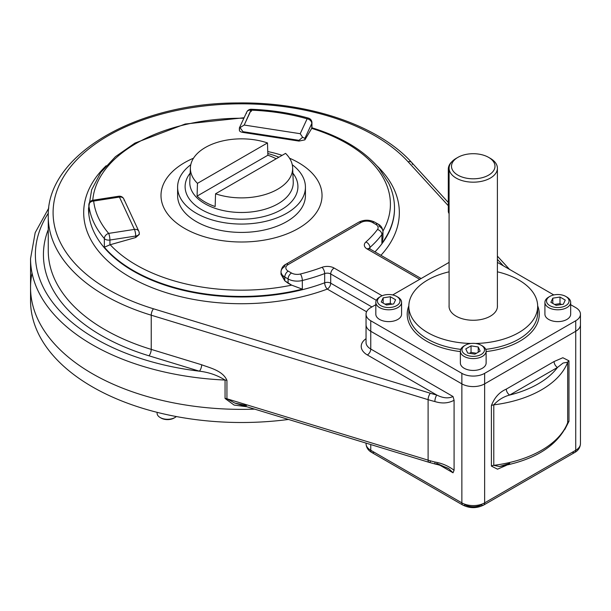 <?xml version="1.0" encoding="UTF-8"?>
<svg xmlns="http://www.w3.org/2000/svg" width="611" height="611" viewBox="0 0 611 611"><rect width="100%" height="100%" fill="white"/><g stroke="black" fill="none" stroke-linecap="round" stroke-linejoin="round"><path stroke-width="0.92" d="M449.093 262.386L392.69 294.945L449.093 262.386M375.818 304.69L370.762 307.608A16.107 9.295 0 0 0 366.042 314.184A16.107 9.295 0 0 0 370.762 320.76L370.762 331.277L461.863 383.868A16.107 9.295 0 0 0 484.638 383.868L575.73 331.277A16.107 9.295 0 0 0 580.45 324.701A16.107 9.295 180 0 1 575.73 331.277L484.638 383.868A16.107 9.295 180 0 1 461.863 383.868L370.762 331.277A16.107 9.295 180 0 1 366.042 324.701A16.107 9.295 0 0 0 370.762 331.277L370.762 320.76L461.863 373.352A16.107 9.295 0 0 0 484.638 373.352L484.638 383.868L484.638 373.352L575.73 320.76A16.107 9.295 0 0 0 580.45 314.184A16.107 9.295 0 0 0 575.73 307.608L570.674 304.69L575.73 307.608A16.107 9.295 0 0 1 575.73 320.76L575.73 331.277L575.73 320.76L484.638 373.352A16.107 9.295 0 0 1 461.863 373.352L461.863 383.868L461.863 373.352L370.762 320.76A16.107 9.295 0 0 1 370.762 307.608L375.818 304.69M408.835 305.798A66.026 38.119 0 0 0 460.366 351.569A66.026 38.119 0 0 1 408.835 305.798M486.127 351.569A66.026 38.119 0 0 0 537.657 305.798A66.026 38.119 0 0 1 486.127 351.569M553.803 294.945L497.4 262.386L553.803 294.945M408.828 312.87A64.415 37.187 0 0 0 460.747 349.355A64.415 37.187 0 0 1 408.828 312.87L408.828 306.294A64.415 37.187 0 0 0 471.05 343.466A64.415 37.187 0 0 1 409.813 312.779A64.415 37.187 0 0 1 449.093 271.819A64.415 37.187 0 0 0 408.828 306.294M485.745 349.355A64.415 37.187 0 0 0 537.665 312.87A64.415 37.187 0 0 1 485.745 349.355M497.4 305.485A24.196 13.969 180 0 1 483.148 319.041A24.196 13.969 180 0 1 456.134 316.17A24.196 13.969 180 0 1 449.093 305.485M518.8 279.998A64.415 37.187 0 0 0 497.4 271.819A64.415 37.187 0 0 1 518.8 279.998A64.415 37.187 0 0 1 533.174 319.943A64.415 37.187 0 0 1 475.442 343.466A64.415 37.187 0 0 0 537.665 306.294A64.415 37.187 0 0 0 518.8 279.998M449.093 213.522A6.438 3.719 -60 0 1 448.306 211.032L448.306 168.949A6.438 3.719 -60 0 1 451.758 161.862A6.438 3.719 -60 0 0 448.306 168.949L449.093 169.4L448.306 168.949L448.306 211.032L449.093 211.482L448.306 211.032A6.438 3.719 -60 0 0 449.093 213.522M396.669 296.434L397.807 297.091A12.884 7.439 0 0 1 397.807 307.608A12.884 7.439 0 0 1 379.591 307.608A12.884 7.439 0 0 1 379.591 297.091L380.729 296.434A11.273 6.507 0 0 0 385.785 307.318A11.273 6.507 0 0 0 399.586 299.352A11.273 6.507 0 0 0 380.729 296.434A11.273 6.507 0 0 0 380.729 305.637A11.273 6.507 0 0 0 396.669 305.637A11.273 6.507 0 0 0 396.669 296.434A11.273 6.507 0 0 0 380.729 296.434L379.591 297.091A12.884 7.439 0 0 0 375.818 302.346A12.884 7.439 0 0 0 383.769 309.219A12.884 7.439 0 0 0 397.807 307.608A12.884 7.439 0 0 0 401.58 302.346A12.884 7.439 0 0 0 397.203 296.763M375.818 302.346L375.818 314.184A12.884 7.439 0 0 0 383.769 321.058A12.884 7.439 0 0 0 397.807 319.446A12.884 7.439 0 0 0 401.58 314.184L401.58 302.346M390.345 303.3L391.888 304.186L390.345 303.3L390.345 296.725L395.607 299.764L393.683 303.911L386.496 305.019L381.233 301.987L383.166 297.84L390.345 296.725L395.607 299.764L393.683 303.911L386.496 305.019L381.233 301.987L383.166 297.84L390.345 296.725L390.345 303.3L384.961 304.133L390.345 303.3M383.166 303.094L383.166 297.84L383.166 303.094M464.742 345.574A12.884 7.439 0 0 0 460.366 351.165A12.884 7.439 0 0 0 464.139 356.419A12.884 7.439 0 0 0 478.176 358.031A12.884 7.439 0 0 0 486.127 351.165A12.884 7.439 0 0 0 482.354 345.902A12.884 7.439 0 0 1 482.354 356.419A12.884 7.439 0 0 1 464.139 356.419A12.884 7.439 0 0 1 464.139 345.902L465.277 345.246A11.273 6.507 0 0 0 465.277 354.449A11.273 6.507 0 0 0 481.216 354.449A11.273 6.507 0 0 0 481.216 345.246A11.273 6.507 0 0 0 465.277 345.246M460.366 351.165L460.366 362.995A12.884 7.439 0 0 0 473.25 370.434A12.884 7.439 0 0 0 486.127 362.995L486.127 351.165M471.043 352.432L476.435 353.265L471.043 352.432L471.043 345.857L478.23 346.972L480.154 351.119L474.892 354.159L467.705 353.043L465.781 348.896L471.043 345.857L478.23 346.972L480.154 351.119L474.892 354.159L467.705 353.043L465.781 348.896L471.043 345.857L471.043 352.432L469.508 353.318L471.043 352.432M478.23 352.234L478.23 346.972L478.23 352.234M465.277 354.449A11.273 6.507 0 0 0 484.133 351.531A11.273 6.507 0 0 0 470.333 343.558A11.273 6.507 0 0 0 465.277 354.449M549.824 296.434A11.273 6.507 -0 0 0 549.824 305.637A11.273 6.507 -0 0 0 565.763 305.637A11.273 6.507 -0 0 0 565.763 296.434A11.273 6.507 -0 0 0 549.824 296.434L548.686 297.091A12.884 7.439 -0 0 0 544.913 302.346A12.884 7.439 -0 0 0 552.863 309.219A12.884 7.439 -0 0 0 566.901 307.608A12.884 7.439 -0 0 0 570.674 302.346A12.884 7.439 -0 0 0 566.298 296.763M544.913 302.346L544.913 314.184A12.884 7.439 -0 0 0 557.797 321.623A12.884 7.439 -0 0 0 570.674 314.184L570.674 302.346M559.997 303.621L561.54 304.507L559.997 303.621L559.997 297.045L565.259 300.085L563.334 304.232L556.147 305.34L550.885 302.308L552.81 298.16L559.997 297.045L565.259 300.085L563.334 304.232L556.147 305.34L550.885 302.308L552.81 298.16L559.997 297.045L559.997 303.621L554.612 304.454L559.997 303.621M552.81 303.415L552.81 298.16L552.81 303.415M548.686 297.091A12.884 7.439 -0 0 0 548.686 307.608A12.884 7.439 -0 0 0 566.901 307.608A12.884 7.439 -0 0 0 566.901 297.091L565.763 296.434M565.763 305.637A11.273 6.507 -0 0 0 560.715 294.746A11.273 6.507 -0 0 0 546.906 302.72A11.273 6.507 -0 0 0 565.763 305.637M157.096 412.326L157.096 413.25A10.471 6.041 180 0 0 164.588 419.047A10.471 6.041 180 0 0 176.335 416.549A10.471 6.041 180 0 1 174.96 417.527A10.471 6.041 180 0 1 160.158 417.527L161.067 418.054A9.18 5.3 180 0 0 174.051 418.054L174.96 417.527M174.479 417.787A9.18 5.3 180 0 1 160.647 417.787M190.403 167.635A51.133 29.519 0 0 1 205.357 147.488A51.133 29.519 0 0 1 267.481 142.936L267.87 155.232L197.078 196.108A51.668 29.832 0 0 0 215.156 206.541L215.546 193.794A51.133 29.519 0 0 0 277.669 189.234A51.133 29.519 0 0 0 285.558 153.369L215.546 193.794A51.133 29.519 0 0 0 267.427 193.809A51.133 29.519 0 0 0 292.631 167.635A51.133 29.519 0 0 0 285.558 153.369L215.546 193.794L215.156 206.541A51.668 29.832 0 0 1 197.078 196.108L197.468 183.353A51.133 29.519 0 0 1 190.403 167.635L189.792 181.879A51.744 29.87 180 0 0 241.513 212.491A51.744 29.87 180 0 0 293.242 181.879A51.744 29.87 180 0 1 241.513 212.491A51.744 29.87 180 0 1 189.792 181.879M276.195 158.776A51.668 29.832 0 0 0 267.87 155.232L197.078 196.108L197.468 183.353A51.133 29.519 0 0 1 205.357 147.488A51.133 29.519 0 0 1 267.481 142.936L197.468 183.353L267.481 142.936L267.87 155.232A51.668 29.832 0 0 1 276.195 158.776M292.868 173.157A56.403 32.566 180 0 1 241.513 219.196A56.403 32.566 180 0 1 190.166 173.157A56.403 32.566 180 0 0 241.513 219.196A56.403 32.566 180 0 0 292.868 173.157M177.602 187.165A63.911 36.897 0 0 1 190.769 164.726A63.911 36.897 0 0 0 199.392 214.919A63.911 36.897 0 0 0 286.704 213.254A63.911 36.897 0 0 0 292.257 164.726A63.911 36.897 0 0 1 305.431 187.165L305.431 195.512A63.911 36.897 0 0 1 286.704 221.61A63.911 36.897 0 0 1 217.058 229.606A63.911 36.897 0 0 1 177.602 195.512L177.602 187.165A63.911 36.897 0 0 0 217.058 221.258A63.911 36.897 0 0 0 286.704 213.254A63.911 36.897 0 0 0 305.431 187.165M278.876 157.226A63.911 36.897 0 0 0 267.817 153.537A63.911 36.897 0 0 1 278.876 157.226M30.855 294.135A210.963 121.803 180 0 0 288.476 419.452A210.963 121.803 180 0 1 30.55 300.704L30.55 287.56A210.963 121.803 180 0 0 254.619 409.126A210.963 121.803 180 0 1 32.039 273.094A210.963 121.803 180 0 0 254.619 409.126A210.963 121.803 180 0 1 30.55 287.56L30.55 258.629L35.194 232.646L48.804 208.023M488.617 157.378L490.328 158.364A24.157 13.946 -0 0 1 490.328 178.091A24.157 13.946 -0 0 1 456.165 178.091A24.157 13.946 -0 0 1 456.165 158.364L457.876 157.378A21.744 12.548 -0 0 0 457.876 175.136A21.744 12.548 -0 0 0 488.617 175.136A21.744 12.548 -0 0 0 488.617 157.378A21.744 12.548 -0 0 0 457.876 157.378L457.876 157.378A21.744 12.548 -0 0 0 467.621 178.381A21.744 12.548 -0 0 0 494.246 163.007A21.744 12.548 -0 0 0 457.876 157.378L456.165 158.364A24.157 13.946 -0 0 0 449.093 168.231A24.157 13.946 -0 0 0 473.25 182.177A24.157 13.946 -0 0 0 497.4 168.231A24.157 13.946 -0 0 0 489.426 157.875M509.711 395.034A91.795 52.997 0 0 0 557.484 367.455L509.711 395.034C503.54 396.661 498.232 399.93 493.787 404.856A96.622 55.784 0 0 0 567.665 362.201L563.09 363.033L557.484 367.455L509.711 395.034A91.795 52.997 0 0 0 557.484 367.455A4.835 2.788 60 0 1 554.07 361.536L506.298 389.115A4.835 2.788 -120 0 0 509.711 395.034C503.54 396.661 498.232 399.93 493.787 404.856A96.622 55.784 0 0 0 567.665 362.201A4.835 2.788 180 0 1 568.971 360.826L562.853 357.733L554.07 361.536L506.298 389.115A4.835 2.788 -120 0 0 509.711 395.034M298.451 162.641A80.522 46.489 180 0 1 295.602 229.957A80.522 46.489 180 0 1 179.29 225.016A80.522 46.489 180 0 1 193.519 158.188A80.522 46.489 180 0 0 179.29 225.016A80.522 46.489 180 0 0 295.602 229.957A80.522 46.489 180 0 0 298.451 162.641A80.522 46.489 180 0 0 289.515 158.188A80.522 46.489 180 0 1 298.451 162.641M267.755 151.566A80.522 46.489 180 0 1 282.106 155.362A80.522 46.489 180 0 0 267.755 151.566M246.386 406.697A210.963 121.803 0 0 0 246.645 406.689A210.963 121.803 0 0 1 246.386 406.697L234.097 405.07L225.054 398.464L225.054 380.057A210.963 121.803 180 0 1 30.55 258.629A210.963 121.803 180 0 0 225.054 380.057C217.31 375.23 208.763 372.275 199.415 371.19A4.835 1.841 107 0 0 201.668 364.775C210.1 367.959 222.801 370.671 226.933 380.37L226.933 398.784A4.835 2.788 0 0 0 225.054 398.464L225.054 380.057A4.835 2.788 180 0 1 226.933 380.37L226.933 398.784A4.835 2.788 0 0 0 225.054 398.464L234.097 405.07L246.386 406.697M381.898 243.201A152.987 88.328 0 0 0 394.507 208.099A152.987 88.328 0 0 1 381.898 243.201L381.898 234.563L381.898 243.201L382.96 237.87L382.96 231.607A12.884 7.439 0 0 1 381.898 234.563A12.884 7.439 0 0 0 382.96 231.607C382.509 227.949 380.913 225.459 378.186 224.138A4.835 2.788 -60 0 0 375.773 224.374A4.835 2.788 -60 0 1 378.186 224.138L374.887 222.228C369.479 219.555 364.072 219.555 358.665 222.228A4.835 2.788 -120 0 1 361.078 222.473A4.835 2.788 -120 0 0 358.665 222.228L285.788 264.303A4.835 2.788 -120 0 0 284.787 266.518A12.884 7.439 0 0 0 281.014 271.78A12.884 7.439 0 0 0 284.787 277.035A4.835 2.788 120 0 1 288.201 271.124A4.835 2.788 120 0 0 284.787 277.035L288.087 278.944A12.884 7.439 0 0 0 302.323 280.51A4.835 1.566 76 0 0 300.398 274.003A148.16 85.54 0 0 0 322.043 267.312A9.661 5.575 0 0 1 334.133 268.053A9.661 5.575 0 0 0 322.043 267.312A148.16 85.54 0 0 1 300.398 274.003A8.05 4.651 0 0 1 291.508 273.025L288.201 271.124A8.05 4.651 0 0 1 288.201 264.548L361.078 222.473A8.05 4.651 0 0 1 372.466 222.473L375.773 224.374A8.05 4.651 0 0 1 377.468 229.515A4.835 3.62 36.9 0 1 381.898 234.563A152.987 88.328 0 0 1 369.93 247.47L369.93 248.952L369.93 247.47A4.835 2.788 0 0 0 369.22 248.517A4.835 2.788 0 0 1 369.93 247.47A152.987 88.328 0 0 0 381.898 234.563A4.835 3.62 36.9 0 0 377.468 229.515A148.16 85.54 0 0 1 365.874 242.009A9.661 5.575 0 0 0 367.15 248.983A9.661 5.575 0 0 1 365.874 242.009A4.835 3.315 48.3 0 1 369.93 247.47A4.835 3.315 48.3 0 0 365.874 242.009A148.16 85.54 0 0 0 377.468 229.515A8.05 4.651 0 0 0 375.773 224.374L372.466 222.473A4.835 2.788 -60 0 1 374.887 222.228A4.835 2.788 -60 0 0 372.466 222.473A8.05 4.651 0 0 0 361.078 222.473L288.201 264.548A4.835 2.788 -120 0 0 285.788 264.303A4.835 2.788 -120 0 1 288.201 264.548A8.05 4.651 0 0 0 288.201 271.124L291.508 273.025A4.835 2.788 120 0 0 288.087 278.944A4.835 2.788 120 0 1 291.508 273.025A8.05 4.651 0 0 0 300.398 274.003A4.835 1.566 76 0 1 302.323 280.51A152.987 88.328 0 0 0 324.67 273.598A4.835 2.788 0 0 1 330.711 273.972L376.315 300.299L330.711 273.972A4.835 2.788 120 0 1 334.133 268.053L382.112 295.755L334.133 268.053A4.835 2.788 120 0 0 330.711 273.972A4.835 2.788 0 0 0 324.67 273.598L324.67 282.801A4.835 2.146 -110.5 0 0 327.297 289.087L366.592 311.778L327.297 289.087A4.835 2.788 -60 0 0 330.711 283.176A4.835 2.788 -60 0 1 327.297 289.087A157.821 91.115 0 0 1 131.854 278.135A157.821 91.115 0 0 1 106.169 165.741A157.821 91.115 0 0 0 131.854 278.135A157.821 91.115 0 0 0 327.297 289.087A4.835 2.146 -110.5 0 1 324.67 282.801A4.835 2.788 180 0 1 330.711 283.176L371.9 306.951L330.711 283.176A4.835 2.788 180 0 0 324.67 282.801A152.987 88.328 0 0 1 168.43 286.261A152.987 88.328 0 0 1 88.526 208.664A152.987 88.328 0 0 0 168.43 286.261A152.987 88.328 0 0 0 324.67 282.801L324.67 273.598A4.835 2.146 69.5 0 0 322.043 267.312A4.835 2.146 69.5 0 1 324.67 273.598A152.987 88.328 0 0 1 302.323 280.51L302.323 289.148L291.668 285.146L284.787 280.793L281.014 274.286L281.014 271.78A12.884 7.439 0 0 0 284.787 277.035L284.787 280.793L281.167 272.918M378.186 224.138A4.835 2.788 -60 0 1 379.187 226.353A12.884 7.439 0 0 1 382.96 231.607M421.139 278.524L369.571 248.746A4.835 2.788 -60 0 0 367.15 248.983A4.835 2.788 -60 0 1 369.571 248.746L368.983 248.303L369.151 248.983M367.15 248.983L419.726 279.342L367.15 248.983M124.109 200.293A4.835 3.811 155.1 0 0 123.827 198.98A4.835 3.811 155.1 0 0 119.443 197.07L93.666 201.057A4.835 1.023 -98.8 0 0 92.925 200.232A4.835 4.835 0 0 0 88.839 205.006A4.835 2.788 -0 0 0 88.847 205.189A152.987 88.328 0 0 0 104.344 238.573A4.835 2.788 -0 0 0 109.927 240.031A4.835 1.023 -98.8 0 0 108.674 233.394A4.835 3.536 139.5 0 0 104.344 238.573A4.835 2.788 -0 0 0 109.927 240.031A4.835 1.023 -98.8 0 0 108.674 233.394L134.451 229.4A4.835 3.811 -24.9 0 1 138.834 231.317A4.835 3.811 -24.9 0 1 139.117 232.623A4.835 2.788 180 0 1 139.285 233.349A4.835 2.788 180 0 1 135.703 236.045L135.703 237.534L139.285 234.15L139.285 233.349A4.835 2.788 180 0 1 135.703 236.045L135.703 237.534L139.255 234.471M88.847 212.964L88.839 205.006A4.835 2.788 -0 0 0 88.847 205.189A4.835 3.933 -6.4 0 1 93.666 201.057A148.16 85.54 0 0 0 108.674 233.394L134.451 229.4L119.443 197.07L93.666 201.057A4.835 1.023 -98.8 0 0 92.925 200.232L118.71 196.246A4.835 1.023 81.2 0 1 119.443 197.07A4.835 3.811 155.1 0 1 123.827 198.98A4.835 4.835 0 0 0 118.71 196.246A4.835 1.023 81.2 0 1 119.443 197.07L134.451 229.4A4.835 1.023 81.2 0 1 135.703 236.045L109.927 240.031L109.927 244.812L104.344 247.211A152.987 88.328 0 0 0 302.323 289.148L291.668 285.146L288.087 283.237L284.787 280.793L284.787 277.035L288.087 278.944L288.087 283.237L288.087 278.944A12.884 7.439 0 0 0 302.323 280.51L302.323 289.148A152.987 88.328 0 0 1 104.344 247.211L104.344 238.573L104.344 247.211L110.201 244.728A148.901 85.968 0 0 0 291.668 285.146A148.901 85.968 0 0 1 110.201 244.728L135.703 237.534L109.927 244.812L109.927 240.031L135.703 236.045A4.835 1.023 81.2 0 0 134.451 229.4A4.835 3.811 -24.9 0 1 138.834 231.317L123.827 198.98M88.839 213.392L88.847 205.189A4.835 3.933 -6.4 0 1 93.666 201.057A148.16 85.54 0 0 0 108.674 233.394A4.835 3.536 139.5 0 0 104.344 238.573A152.987 88.328 0 0 1 88.847 205.189L88.847 213.827A152.987 88.328 0 0 1 88.526 208.099A152.987 88.328 0 0 0 88.847 213.827L88.839 213.468M243.873 118.244A148.901 85.968 0 0 0 92.773 200.255A148.901 85.968 0 0 1 243.873 118.244M239.382 130.319L239.382 127.966L240.031 127.592L242.964 131.678L242.964 132.419L298.962 141.08L298.962 140.339L242.964 131.678L242.964 132.419C240.192 131.945 239.054 131.06 239.543 129.753L239.397 127.875L240.031 127.592L242.964 131.678L298.962 140.339L302.628 137.276L304.881 138.369L304.881 139.866L311.709 128.386A148.901 85.968 0 0 1 346.804 143.409A148.901 85.968 0 0 1 382.944 231.088A148.901 85.968 0 0 0 311.709 128.386L311.786 127.745M380.936 255.306A157.821 91.115 0 0 0 376.857 165.741A157.821 91.115 0 0 1 380.936 255.306M311.854 127.76C341.58 136.902 364.003 150.451 379.125 168.384L388.649 183.17C392.537 191.266 394.485 199.576 394.507 208.099L394.507 208.664A152.987 88.328 0 0 1 374.963 251.862A152.987 88.328 0 0 0 394.507 208.664A152.987 88.328 0 0 0 394.5 208.382M239.543 129.753C239.054 131.06 240.192 131.945 242.964 132.419L298.962 141.08L298.962 140.339L302.628 137.276L300.215 133.702L307.119 118.817A4.835 3.811 24.9 0 1 311.786 123.483A4.835 2.788 0 0 0 311.954 122.765A4.835 4.835 0 0 0 308.44 118.122A4.835 1.749 105.9 0 0 307.119 118.817A4.835 3.811 24.9 0 1 311.786 123.483L311.954 127.89L311.954 122.765A4.835 2.788 0 0 1 311.786 123.483L311.786 128.272L304.881 139.866L298.962 141.08L304.881 139.866L304.881 138.369L311.786 123.483L304.881 138.369L302.628 137.276L300.215 133.702L307.119 118.817A148.16 85.54 0 0 0 251.121 110.156L251.304 109.27L251.434 111.317M244.209 125.041L300.215 133.702L244.209 125.041L240.031 127.592L244.209 125.041L251.304 109.27C271.33 110.049 290.378 112.997 308.44 118.122A4.835 1.749 105.9 0 0 307.119 118.817A148.16 85.54 0 0 0 251.121 110.156L244.209 125.041M246.454 113.379A4.835 3.811 24.9 0 1 246.737 112.065A4.835 3.811 24.9 0 1 251.121 110.156A4.835 3.811 24.9 0 0 246.737 112.065L239.397 127.875M412.379 164.428A4.835 3.49 -42.5 0 0 411.669 162.473C378.4 125.308 308.502 101.747 237.549 102.961C136.604 102.877 46.337 154.973 48.261 216.554A193.252 111.569 0 0 0 151.23 315.2A4.835 1.841 107 0 1 153.491 308.792L430.365 393.255L153.491 308.792A188.417 108.781 0 0 1 108.284 135.688A188.417 108.781 0 0 1 408.102 161.785A4.835 3.49 -42.5 0 1 411.669 162.473A4.835 3.49 -42.5 0 0 408.102 161.785L448.306 205.716L408.102 161.785A188.417 108.781 0 0 0 108.284 135.688A188.417 108.781 0 0 0 153.491 308.792A4.835 1.841 107 0 0 151.23 315.2L151.23 349.385A4.835 1.841 107 0 1 148.969 355.801L199.415 371.19L148.969 355.801A198.079 114.364 180 0 1 48.261 229.583A198.079 114.364 180 0 0 148.969 355.801A4.835 1.841 107 0 0 151.23 349.385A193.252 111.569 180 0 1 48.261 250.739A193.252 111.569 180 0 0 151.23 349.385L201.668 364.775C210.1 367.959 222.801 370.671 226.933 380.37A4.835 2.788 180 0 0 225.054 380.057C217.31 375.23 208.763 372.275 199.415 371.19A4.835 1.841 107 0 0 201.668 364.775L151.23 349.385L151.23 315.2L428.105 399.663A96.622 55.784 0 0 0 434.864 401.534A4.835 1.566 104 0 1 436.781 395.034C442.998 398.173 448.413 398.67 453.034 396.524L370.762 349.026A4.835 2.788 -60 0 1 367.341 354.945L436.781 395.034A4.835 1.566 104 0 0 434.864 401.534C441.898 403.756 448.306 403.344 454.08 400.281L453.034 396.524L370.762 349.026A4.835 2.788 -60 0 1 367.341 354.945A20.934 12.09 0 0 1 366.042 338.677A20.934 12.09 0 0 0 367.341 354.945L436.781 395.034C442.998 398.173 448.413 398.67 453.034 396.524L454.08 400.281C448.306 403.344 441.898 403.756 434.864 401.534A96.622 55.784 0 0 1 428.105 399.663A4.835 1.841 107 0 1 430.365 393.255A91.795 52.997 0 0 0 436.781 395.034A91.795 52.997 0 0 1 430.365 393.255A4.835 1.841 107 0 0 428.105 399.663L428.105 460.152A4.835 1.841 107 0 0 428.953 462.306A4.835 1.841 107 0 0 430.365 461.633M246.5 405.536L234.807 403.077L226.933 398.784L428.105 460.152A96.622 55.784 0 0 0 434.864 462.023A4.835 1.566 104 0 0 435.612 464.154A4.835 1.566 104 0 0 436.781 463.405L448.932 468.79L453.034 472.792L448.932 468.79C448.703 468.286 440.226 465.032 435.612 464.154A4.835 1.566 104 0 1 434.864 462.023C441.89 463.184 448.291 465.926 454.08 470.241L453.034 472.792L440.187 465.376L453.034 472.792L454.08 470.241L454.08 400.281L454.08 470.241C448.291 465.926 441.89 463.184 434.864 462.023A96.622 55.784 0 0 1 428.105 460.152A4.835 1.841 107 0 0 428.953 462.306L435.612 464.154M199.415 371.19A206.136 119.008 180 0 1 48.353 213.14A206.136 119.008 180 0 0 199.415 371.19M428.953 462.306L234.807 403.077L226.933 398.784L428.105 460.152L428.105 399.663L151.23 315.2A193.252 111.569 0 0 1 48.261 216.554L48.261 250.739M503.281 265.777L497.4 259.354L503.281 265.777M567.313 424.194C557.186 446.045 534.564 460.152 499.454 466.521L493.787 465.338A96.622 55.784 0 0 0 567.665 422.69L567.313 424.202L567.665 422.69A96.622 55.784 0 0 1 493.787 465.338A4.835 2.788 180 0 0 491.397 466.094L497.514 469.179L506.298 465.383A4.835 2.788 60 0 1 506.298 465.215A4.835 2.788 60 0 0 506.298 465.383L497.514 469.179L491.397 466.094L491.397 405.605C494.429 397.631 499.401 392.132 506.298 389.115C499.401 392.132 494.429 397.631 491.397 405.605A4.835 2.788 180 0 1 493.787 404.856A4.835 2.788 180 0 0 491.397 405.605L491.397 466.094A4.835 2.788 180 0 1 493.787 465.338L493.787 404.856L493.787 465.338L499.454 466.521L509.711 463.405M557.484 367.455A4.835 2.788 60 0 1 554.07 361.536L562.853 357.733L568.971 360.826A4.835 2.788 180 0 0 567.665 362.201L563.09 363.033L557.484 367.455M567.665 422.69L567.665 362.201L567.665 422.69A4.835 2.788 180 0 1 568.971 421.307L568.971 360.826L568.971 421.307L564.839 429.434L568.971 421.307A4.835 2.788 180 0 0 567.665 422.69M366.042 342.45A16.107 9.295 0 0 0 370.762 349.026L370.762 331.277L370.762 349.026A16.107 9.295 0 0 1 366.042 342.45L366.042 314.184M572.316 452.247A4.835 2.788 -120 0 0 574.73 452.484L483.637 505.083A4.835 2.788 -120 0 0 484.638 502.868A16.107 9.295 180 0 1 461.863 502.868A4.835 2.788 120 0 0 462.863 505.083A4.835 2.788 120 0 0 465.277 504.846A11.273 6.507 180 0 0 481.216 504.846A4.835 2.788 -120 0 0 483.637 505.083A4.835 2.788 -120 0 0 484.638 502.868L484.638 383.868L484.638 502.868A16.107 9.295 180 0 1 461.863 502.868A4.835 2.788 120 0 0 462.863 505.083L371.763 452.484A4.835 2.788 120 0 0 374.176 452.247M366.042 443.112L366.042 443.701A16.107 9.295 180 0 0 370.762 450.276L370.762 444.556L370.762 450.276L461.863 502.868L461.863 383.868L461.863 502.868L370.762 450.276A4.835 2.788 120 0 0 371.763 452.484C368.166 450.437 366.264 447.512 366.042 443.701A16.107 9.295 180 0 0 370.762 450.276A4.835 2.788 120 0 0 371.763 452.484M574.73 452.484A4.835 2.788 -120 0 0 575.73 450.276L484.638 502.868L575.73 450.276L575.73 331.277L575.73 450.276A16.107 9.295 180 0 0 580.45 443.701A16.107 9.295 180 0 1 575.73 450.276A4.835 2.788 -120 0 1 574.73 452.484C578.289 450.498 580.19 447.573 580.45 443.701L580.45 314.184M330.711 273.972L330.711 283.176L330.711 273.972M88.526 208.382A152.987 88.328 0 0 0 88.526 208.664L91.65 189.792L100.792 172.432L115.426 156.699L134.894 143.111L185.194 124.018L244.102 117.74M537.665 306.294L537.665 312.87M481.216 345.246L482.354 345.902M292.631 167.635L293.242 181.879M449.093 168.231L449.093 307.096M497.4 168.231L497.4 307.096M285.788 264.303C283.046 265.648 281.45 268.137 281.014 271.78M139.285 233.349A4.835 4.835 0 0 0 138.834 231.317M251.304 109.27A4.835 4.835 0 0 0 246.737 112.065M411.669 162.473L448.306 202.501M497.4 256.146L509.513 269.375M483.637 505.083C476.71 508.482 469.783 508.482 462.863 505.083"/></g></svg>
